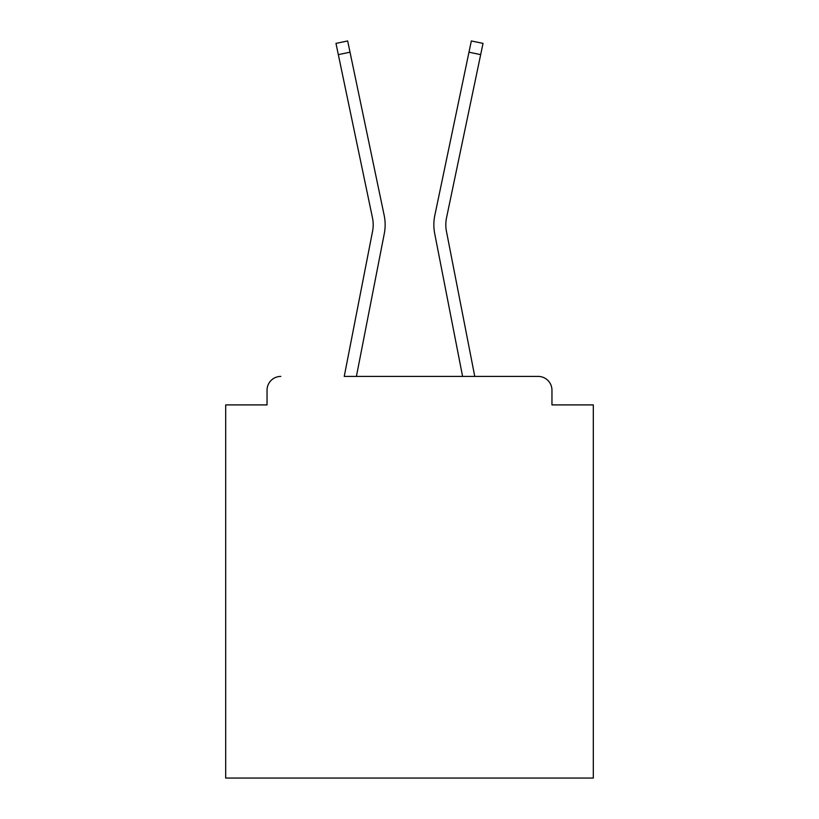 <?xml version="1.0" encoding="UTF-8"?>
<svg xmlns="http://www.w3.org/2000/svg" width="819" height="819" viewBox="0 0 819 819"><rect width="100%" height="100%" fill="white"/><g stroke="black" fill="none" stroke-linecap="round" stroke-linejoin="round"><path stroke-width="1.23" d="M551.955 404.903L551.955 390.202L551.955 404.903L593.314 404.903L593.314 778.05L225.686 778.05L225.686 404.903L267.045 404.903L267.045 390.202L267.045 404.903M338.329 54.638L372.471 217.803A34.009 34.009 0 0 1 372.563 231.286A34.009 34.009 0 0 0 372.471 217.803A34.009 34.009 0 0 1 372.563 231.286L344.236 376.412L538.175 376.412L474.764 376.412L446.437 231.286A34.009 34.009 0 0 1 446.529 217.803L480.671 54.638L468.98 52.191L434.828 215.356A45.956 45.956 0 0 0 434.705 233.569L462.592 376.412L356.408 376.412L384.295 233.569A45.956 45.956 0 0 0 384.172 215.356L350.02 52.191L384.172 215.356L350.02 52.191L384.172 215.356L350.02 52.191L384.172 215.356L350.02 52.191L384.172 215.356L350.02 52.191L384.172 215.356L350.02 52.191L384.172 215.356L350.02 52.191L384.172 215.356L350.02 52.191L384.172 215.356L350.02 52.191L384.172 215.356L350.02 52.191L384.172 215.356L350.02 52.191L384.172 215.356L350.02 52.191L384.172 215.356L350.02 52.191L384.172 215.356L350.02 52.191L384.172 215.356L350.02 52.191L384.172 215.356L350.02 52.191L384.172 215.356L350.02 52.191L384.172 215.356L350.02 52.191L384.172 215.356L350.02 52.191L384.172 215.356L350.02 52.191L384.172 215.356L350.02 52.191L384.172 215.356L350.02 52.191L384.172 215.356L350.02 52.191L384.172 215.356L350.02 52.191L338.329 54.638L335.974 43.397L347.666 40.95L350.02 52.191M551.955 390.202A13.79 13.79 0 0 0 538.175 376.412M280.825 376.412A13.79 13.79 0 0 0 267.045 390.202M446.437 231.286A34.009 34.009 0 0 1 446.529 217.803A34.009 34.009 0 0 0 446.437 231.286A34.009 34.009 0 0 1 446.529 217.803A34.009 34.009 0 0 0 446.437 231.286A34.009 34.009 0 0 1 446.529 217.803A34.009 34.009 0 0 0 446.437 231.286A34.009 34.009 0 0 1 446.529 217.803A34.009 34.009 0 0 0 446.437 231.286A34.009 34.009 0 0 1 446.529 217.803A34.009 34.009 0 0 0 446.437 231.286A34.009 34.009 0 0 1 446.529 217.803A34.009 34.009 0 0 0 446.437 231.286A34.009 34.009 0 0 1 446.529 217.803A34.009 34.009 0 0 0 446.437 231.286A34.009 34.009 0 0 1 446.529 217.803A34.009 34.009 0 0 0 446.437 231.286A34.009 34.009 0 0 1 446.529 217.803A34.009 34.009 0 0 0 446.437 231.286A34.009 34.009 0 0 1 446.529 217.803A34.009 34.009 0 0 0 446.437 231.286A34.009 34.009 0 0 1 446.529 217.803A34.009 34.009 0 0 0 446.437 231.286A34.009 34.009 0 0 1 446.529 217.803A34.009 34.009 0 0 0 446.437 231.286A34.009 34.009 0 0 1 446.529 217.803A34.009 34.009 0 0 0 446.437 231.286A34.009 34.009 0 0 1 446.529 217.803A34.009 34.009 0 0 0 446.437 231.286A34.009 34.009 0 0 1 446.529 217.803A34.009 34.009 0 0 0 446.437 231.286A34.009 34.009 0 0 1 446.529 217.803A34.009 34.009 0 0 0 446.437 231.286A34.009 34.009 0 0 1 446.529 217.803A34.009 34.009 0 0 0 446.437 231.286A34.009 34.009 0 0 1 446.529 217.803A34.009 34.009 0 0 0 446.437 231.286A34.009 34.009 0 0 1 446.529 217.803A34.009 34.009 0 0 0 446.437 231.286A34.009 34.009 0 0 1 446.529 217.803A34.009 34.009 0 0 0 446.437 231.286A34.009 34.009 0 0 1 446.529 217.803A34.009 34.009 0 0 0 446.437 231.286A34.009 34.009 0 0 1 446.529 217.803A34.009 34.009 0 0 0 446.437 231.286A34.009 34.009 0 0 1 446.529 217.803A34.009 34.009 0 0 0 446.437 231.286M468.98 52.191L434.828 215.356L471.334 40.95L483.026 43.397L480.671 54.638"/></g></svg>
